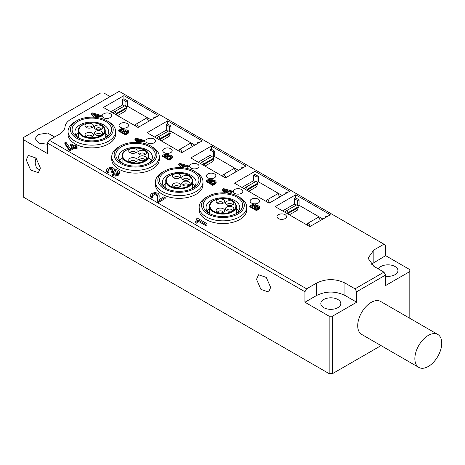 <?xml version="1.0" encoding="UTF-8"?>
<svg xmlns="http://www.w3.org/2000/svg" width="465" height="465" viewBox="0 0 465 465"><rect width="100%" height="100%" fill="white"/><g stroke="black" fill="none" stroke-linecap="round" stroke-linejoin="round"><path stroke-width="0.7" d="M217.504 212.331A2.854 1.645 180 0 1 217.637 211.959A2.854 1.645 180 0 1 220.677 210.831A2.854 1.645 180 0 1 223.194 212.331M224.368 211.284A4.226 2.441 0 0 0 221.654 208.21A4.226 2.441 0 0 0 216.33 209.773A4.226 2.441 0 0 0 216.492 211.523A4.226 2.441 0 0 0 220.352 212.97A4.226 2.441 0 0 0 224.206 211.523A4.226 2.441 0 0 0 224.368 211.284M226.81 210.587A2.854 1.645 180 0 1 228.46 209.227A2.854 1.645 180 0 1 231.326 209.39A2.854 1.645 180 0 1 232.494 210.587M232.134 206.809A4.226 2.441 0 0 0 226.99 206.89A4.226 2.441 0 0 0 225.792 209.779A4.226 2.441 0 0 0 227.17 210.755A4.226 2.441 0 0 0 233.506 209.779A4.226 2.441 0 0 0 232.134 206.809M226.81 204.943A2.854 1.645 180 0 1 227.972 203.746A2.854 1.645 180 0 1 230.838 203.583A2.854 1.645 180 0 1 232.494 204.943M227.17 201.165A4.226 2.441 0 0 0 225.792 204.135A4.226 2.441 0 0 0 232.134 205.112A4.226 2.441 0 0 0 233.506 204.135A4.226 2.441 0 0 0 232.314 201.24A4.226 2.441 0 0 0 227.17 201.165M217.504 203.199A2.854 1.645 180 0 1 220.021 201.7A2.854 1.645 180 0 1 223.061 202.821A2.854 1.645 180 0 1 223.194 203.199M216.33 202.147A4.226 2.441 0 0 0 216.492 202.385A4.226 2.441 0 0 0 220.352 203.833A4.226 2.441 0 0 0 224.206 202.385A4.226 2.441 0 0 0 224.368 200.636A4.226 2.441 0 0 0 219.044 199.072A4.226 2.441 0 0 0 216.33 202.147M173.805 187.104A2.854 1.645 180 0 1 173.939 186.732A2.854 1.645 180 0 1 176.979 185.605A2.854 1.645 180 0 1 179.49 187.104M180.67 186.052A4.226 2.441 0 0 0 177.956 182.978A4.226 2.441 0 0 0 172.631 184.547A4.226 2.441 0 0 0 172.794 186.296A4.226 2.441 0 0 0 176.648 187.738A4.226 2.441 0 0 0 180.507 186.296A4.226 2.441 0 0 0 180.67 186.052M183.111 185.361A2.854 1.645 180 0 1 184.762 184.001A2.854 1.645 180 0 1 187.628 184.163A2.854 1.645 180 0 1 188.796 185.361M188.435 181.583A4.226 2.441 0 0 0 183.291 181.658A4.226 2.441 0 0 0 182.094 184.553A4.226 2.441 0 0 0 183.466 185.529A4.226 2.441 0 0 0 189.807 184.553A4.226 2.441 0 0 0 188.435 181.583M183.111 179.711A2.854 1.645 180 0 1 184.274 178.514A2.854 1.645 180 0 1 187.139 178.351A2.854 1.645 180 0 1 188.796 179.711M183.466 175.933A4.226 2.441 0 0 0 182.094 178.903A4.226 2.441 0 0 0 188.435 179.879A4.226 2.441 0 0 0 189.807 178.903A4.226 2.441 0 0 0 188.616 176.014A4.226 2.441 0 0 0 183.466 175.933M173.805 177.967A2.854 1.645 180 0 1 176.322 176.468A2.854 1.645 180 0 1 179.362 177.595A2.854 1.645 180 0 1 179.49 177.967M172.631 176.915A4.226 2.441 0 0 0 172.794 177.159A4.226 2.441 0 0 0 176.648 178.601A4.226 2.441 0 0 0 180.507 177.159A4.226 2.441 0 0 0 180.67 175.41A4.226 2.441 0 0 0 175.346 173.846A4.226 2.441 0 0 0 172.631 176.915M130.107 161.872A2.854 1.645 180 0 1 130.241 161.5A2.854 1.645 180 0 1 133.281 160.373A2.854 1.645 180 0 1 135.792 161.872M136.972 160.826A4.226 2.441 0 0 0 134.257 157.751A4.226 2.441 0 0 0 128.933 159.315A4.226 2.441 0 0 0 129.096 161.064A4.226 2.441 0 0 0 132.949 162.506A4.226 2.441 0 0 0 136.809 161.064A4.226 2.441 0 0 0 136.972 160.826M139.413 160.129A2.854 1.645 180 0 1 141.064 158.768A2.854 1.645 180 0 1 143.929 158.931A2.854 1.645 180 0 1 145.097 160.129M144.737 156.35A4.226 2.441 0 0 0 139.593 156.432A4.226 2.441 0 0 0 138.396 159.321A4.226 2.441 0 0 0 139.767 160.297A4.226 2.441 0 0 0 146.109 159.321A4.226 2.441 0 0 0 144.737 156.35M139.413 154.485A2.854 1.645 180 0 1 140.575 153.287A2.854 1.645 180 0 1 143.441 153.125A2.854 1.645 180 0 1 145.097 154.485M139.767 150.707A4.226 2.441 0 0 0 138.396 153.677A4.226 2.441 0 0 0 144.737 154.653A4.226 2.441 0 0 0 146.109 153.677A4.226 2.441 0 0 0 144.911 150.782A4.226 2.441 0 0 0 139.767 150.707M130.107 152.741A2.854 1.645 180 0 1 132.624 151.241A2.854 1.645 180 0 1 135.664 152.363A2.854 1.645 180 0 1 135.792 152.741M128.933 151.689A4.226 2.441 0 0 0 129.096 151.927A4.226 2.441 0 0 0 132.949 153.374A4.226 2.441 0 0 0 136.809 151.927A4.226 2.441 0 0 0 136.972 150.178A4.226 2.441 0 0 0 131.647 148.614A4.226 2.441 0 0 0 128.933 151.689M86.409 136.646A2.854 1.645 180 0 1 86.542 136.274A2.854 1.645 180 0 1 89.582 135.146A2.854 1.645 180 0 1 92.093 136.646M93.273 135.594A4.226 2.441 0 0 0 90.559 132.519A4.226 2.441 0 0 0 85.234 134.089A4.226 2.441 0 0 0 85.397 135.838A4.226 2.441 0 0 0 89.251 137.28A4.226 2.441 0 0 0 93.11 135.838A4.226 2.441 0 0 0 93.273 135.594M95.709 134.902A2.854 1.645 180 0 1 97.365 133.542A2.854 1.645 180 0 1 100.231 133.705A2.854 1.645 180 0 1 101.399 134.902M101.039 131.124A4.226 2.441 0 0 0 95.895 131.2A4.226 2.441 0 0 0 94.697 134.089A4.226 2.441 0 0 0 96.069 135.071A4.226 2.441 0 0 0 102.41 134.089A4.226 2.441 0 0 0 101.039 131.124M95.709 129.253A2.854 1.645 180 0 1 96.877 128.055A2.854 1.645 180 0 1 99.743 127.892A2.854 1.645 180 0 1 101.399 129.253M96.069 125.474A4.226 2.441 0 0 0 94.697 128.445A4.226 2.441 0 0 0 101.039 129.421A4.226 2.441 0 0 0 102.41 128.445A4.226 2.441 0 0 0 101.213 125.556A4.226 2.441 0 0 0 96.069 125.474M86.409 127.509A2.854 1.645 180 0 1 88.925 126.009A2.854 1.645 180 0 1 91.965 127.137A2.854 1.645 180 0 1 92.093 127.509M85.234 126.457A4.226 2.441 0 0 0 85.397 126.701A4.226 2.441 0 0 0 89.251 128.142A4.226 2.441 0 0 0 93.11 126.701A4.226 2.441 0 0 0 93.273 124.951A4.226 2.441 0 0 0 87.949 123.382A4.226 2.441 0 0 0 85.234 126.457M111.867 158.024A23.767 13.723 -0 0 0 137.698 173.05A23.767 13.723 -0 0 0 152.328 169.086A23.767 13.723 -0 0 0 159.175 158.024M150.648 145.993L152.328 146.963A23.767 13.723 180 0 1 159.292 156.664A23.767 13.723 180 0 1 137.698 170.33A23.767 13.723 180 0 1 111.751 156.664A23.767 13.723 180 0 1 118.715 146.963L120.394 145.993A21.39 12.352 180 0 1 133.565 142.424A21.39 12.352 180 0 1 150.648 145.993A21.39 12.352 180 0 1 155.641 158.925A21.39 12.352 180 0 1 137.483 167.022A21.39 12.352 180 0 1 116.157 159.972A21.39 12.352 180 0 1 120.394 145.993M133.717 143.383A19.728 11.393 0 0 0 116.971 150.852A19.728 11.393 0 0 0 121.574 162.779A19.728 11.393 0 0 0 137.326 166.069A19.728 11.393 0 0 0 149.474 162.779A19.728 11.393 0 0 0 153.386 149.887A19.728 11.393 0 0 0 133.717 143.383M148.387 163.36A16.874 9.742 0 0 0 152.398 157.054A16.874 9.742 0 0 0 133.978 147.353A16.874 9.742 0 0 0 118.645 157.054A16.874 9.742 0 0 0 122.661 163.36M119.767 160.547L122.092 158.141M151.276 160.547A16.874 9.742 0 0 0 148.951 158.141M199.27 208.483A23.767 13.723 -0 0 0 225.095 223.508A23.767 13.723 -0 0 0 239.725 219.544A23.767 13.723 -0 0 0 246.572 208.483M155.572 183.256A23.767 13.723 -0 0 0 181.397 198.276A23.767 13.723 -0 0 0 196.027 194.318A23.767 13.723 -0 0 0 202.874 183.256M68.169 132.798A23.767 13.723 -0 0 0 94 147.818A23.767 13.723 -0 0 0 108.63 143.859A23.767 13.723 -0 0 0 115.477 132.798M238.045 196.451L239.725 197.422A23.767 13.723 180 0 1 246.688 207.123A23.767 13.723 180 0 1 225.095 220.788A23.767 13.723 180 0 1 199.154 207.123A23.767 13.723 180 0 1 206.111 197.422L207.791 196.451A21.39 12.352 180 0 1 220.962 192.888A21.39 12.352 180 0 1 238.045 196.451A21.39 12.352 180 0 1 243.038 209.384A21.39 12.352 180 0 1 224.88 217.481A21.39 12.352 180 0 1 203.554 210.43A21.39 12.352 180 0 1 207.791 196.451M221.113 193.841A19.728 11.393 0 0 0 204.368 201.31A19.728 11.393 0 0 0 208.971 213.237A19.728 11.393 0 0 0 224.723 216.527A19.728 11.393 0 0 0 236.871 213.237A19.728 11.393 0 0 0 240.783 200.345A19.728 11.393 0 0 0 221.113 193.841M235.784 213.819A16.874 9.742 0 0 0 239.795 207.512A16.874 9.742 0 0 0 221.375 197.811A16.874 9.742 0 0 0 206.042 207.512A16.874 9.742 0 0 0 210.058 213.819M209.488 208.599A16.874 9.742 0 0 0 207.163 211.005M236.348 208.599L238.673 211.005M194.347 171.219L196.027 172.19A23.767 13.723 180 0 1 202.99 181.896A23.767 13.723 180 0 1 181.397 195.562A23.767 13.723 180 0 1 155.45 181.896A23.767 13.723 180 0 1 162.413 172.19L164.093 171.219A21.39 12.352 180 0 1 177.264 167.656A21.39 12.352 180 0 1 194.347 171.219A21.39 12.352 180 0 1 199.34 184.152A21.39 12.352 180 0 1 181.181 192.254A21.39 12.352 180 0 1 159.855 185.198A21.39 12.352 180 0 1 164.093 171.219M177.415 168.615A19.728 11.393 0 0 0 160.669 176.084A19.728 11.393 0 0 0 165.273 188.011A19.728 11.393 0 0 0 181.025 191.295A19.728 11.393 0 0 0 193.173 188.011A19.728 11.393 0 0 0 197.084 175.119A19.728 11.393 0 0 0 177.415 168.615M192.086 188.592A16.874 9.742 0 0 0 196.096 182.286A16.874 9.742 0 0 0 177.677 172.579A16.874 9.742 0 0 0 162.343 182.286A16.874 9.742 0 0 0 166.36 188.592M165.79 183.367A16.874 9.742 0 0 0 163.465 185.779M192.65 183.367L194.975 185.779M106.95 120.761L108.63 121.731A23.767 13.723 180 0 1 115.593 131.438A23.767 13.723 180 0 1 94 145.103A23.767 13.723 180 0 1 68.053 131.438A23.767 13.723 180 0 1 75.016 121.731L76.696 120.761A21.39 12.352 180 0 1 89.867 117.197A21.39 12.352 180 0 1 106.95 120.761A21.39 12.352 180 0 1 111.943 133.693A21.39 12.352 180 0 1 93.779 141.796A21.39 12.352 180 0 1 72.453 134.74A21.39 12.352 180 0 1 76.696 120.761M90.018 118.157A19.728 11.393 0 0 0 73.272 125.626A19.728 11.393 0 0 0 77.876 137.553A19.728 11.393 0 0 0 93.628 140.837A19.728 11.393 0 0 0 105.776 137.553A19.728 11.393 0 0 0 109.688 124.661A19.728 11.393 0 0 0 90.018 118.157M104.689 138.134A16.874 9.742 0 0 0 108.7 131.828A16.874 9.742 0 0 0 90.28 122.121A16.874 9.742 0 0 0 74.946 131.828A16.874 9.742 0 0 0 78.963 138.134M78.393 132.909A16.874 9.742 0 0 0 76.068 135.321M105.253 132.909L107.578 135.321M49.133 140.168L59.218 134.35A19.966 11.526 180 0 0 65.036 126.817A19.966 11.526 180 0 1 70.854 119.284L119.22 91.361L385.613 245.165L385.613 255.645L409.816 269.619L409.816 271.554L385.613 285.527L385.613 275.048L383.933 272.141L355.027 288.829L356.707 291.741L356.707 302.221L332.504 316.194L329.144 316.194L304.941 302.221L304.941 291.741L306.621 288.829L49.133 140.168L47.453 143.081L47.453 153.56L23.25 139.587L23.25 197.032L329.144 373.639L332.504 373.639L381.056 345.611M23.25 139.587L23.25 137.646L100.562 93.012L103.928 93.012L110.141 96.604M409.816 271.554L409.816 318.304M356.707 291.741L385.613 275.048M332.504 373.639L332.504 316.194M437.809 334.463L380.666 301.471A19.013 10.98 120 0 0 366.013 306.569A19.013 10.98 120 0 0 357.713 325.703A19.013 10.98 120 0 0 361.654 334.405L418.796 367.402A19.013 10.98 120 0 0 433.45 362.305A19.013 10.98 120 0 0 441.75 343.17A19.013 10.98 120 0 0 437.809 334.463A19.013 10.98 120 0 0 423.156 339.56A19.013 10.98 120 0 0 414.856 358.695A19.013 10.98 120 0 0 418.796 367.402M329.144 316.194L329.144 373.639M47.453 143.081L304.941 291.741M270.653 287.469L268.584 292.043L260.894 289.364L256.535 279.32L258.604 274.751L266.294 277.425L270.653 287.469M26.273 159.966L28.342 155.397L36.038 158.071L40.391 168.115L38.328 172.689L30.632 170.01L26.273 159.966M323.762 299.501A9.986 5.766 180 0 1 334.643 298.251A9.986 5.766 180 0 1 340.804 303.581A9.986 5.766 180 0 1 337.881 307.656A9.986 5.766 180 0 1 327 308.905A9.986 5.766 180 0 1 320.838 303.581A9.986 5.766 180 0 1 323.762 299.501M378.4 268.944A9.986 5.766 180 0 1 380.911 266.509A9.986 5.766 180 0 1 391.786 265.259A9.986 5.766 180 0 1 397.947 270.584A9.986 5.766 180 0 1 395.023 274.664A9.986 5.766 180 0 1 385.613 276.187M35.939 157.966L35.119 163.012L36.433 167.975L40.147 170.114M47.453 144.22L38.926 143.15L35.119 138.617L38.043 134.542L47.552 133.031L54.667 136.977M371.146 264.376L385.613 255.645M383.933 272.141L373.848 266.317L368.001 258.168L373.848 250.013L383.933 244.195M306.621 288.829L316.706 283.005C326.116 278.541 335.527 278.541 344.943 283.005L355.027 288.829M304.941 302.221L316.706 295.426C326.116 290.962 335.527 290.962 344.943 295.426L356.707 302.221M120.394 123.481C122.638 122.417 124.876 122.417 127.119 123.481C128.962 124.771 128.962 126.067 127.119 127.364C124.876 128.427 122.638 128.427 120.394 127.364C118.552 126.067 118.552 124.777 120.394 123.481M147.289 139.006C149.527 137.942 151.77 137.942 154.008 139.006C155.851 140.296 155.851 141.593 154.008 142.889C151.77 143.952 149.527 143.952 147.289 142.889C145.446 141.593 145.446 140.302 147.289 139.006M164.093 148.707C166.336 147.643 168.574 147.643 170.818 148.707C172.66 150.003 172.66 151.299 170.818 152.59C168.574 153.653 166.336 153.653 164.093 152.59C162.25 151.299 162.25 150.003 164.093 148.707M190.987 164.232C193.225 163.169 195.469 163.169 197.706 164.232C199.549 165.528 199.549 166.825 197.706 168.115C195.469 169.179 193.225 169.179 190.987 168.115C189.145 166.825 189.145 165.528 190.987 164.232M207.791 173.939C210.035 172.875 212.273 172.875 214.516 173.939C216.359 175.229 216.359 176.526 214.516 177.822C212.273 178.886 210.035 178.886 207.791 177.822C205.949 176.526 205.949 175.235 207.791 173.939M241.411 189.464A4.755 2.744 -0 0 0 234.686 189.464A4.755 2.744 -0 0 0 234.686 193.347A4.755 2.744 -0 0 0 241.411 193.347A4.755 2.744 -0 0 0 241.411 189.464M110.31 113.774C114.855 116.157 107.717 120.284 103.59 117.657C99.045 115.273 106.183 111.152 110.31 113.774M128.602 130.967L128.729 132.403L128.602 131.74L128.334 133.112L125.41 134.943L118.691 131.066L118.691 130.287L121.597 128.666L123.545 128.381L125.044 129.346L124.975 130.107L126.503 129.915L127.91 130.345L128.602 130.967L128.334 132.339L125.41 134.17L118.691 130.287M137.402 142.424L134.926 139.541L134.926 138.768L136.03 138.128L145.016 140.703L144.074 141.25L141.587 140.517L139.018 141.999L139.547 142.598M145.016 140.703L145.016 141.482L144.074 142.023L141.587 141.29L139.477 142.511M172.3 156.194L172.428 157.629L172.3 156.972L172.033 158.344L169.109 160.175L162.39 156.292L162.39 155.519L165.296 153.892L167.243 153.613L168.743 154.578L168.673 155.333L170.202 155.141L171.608 155.572L172.3 156.194L172.033 157.565L169.109 159.396L162.39 155.519M181.1 167.65L178.63 164.773L178.63 163.994L179.728 163.36L188.714 165.935L187.773 166.476L185.285 165.743L182.716 167.226L183.245 167.824M188.714 165.935L188.714 166.708L187.773 167.255L185.285 166.522L183.175 167.737M215.998 181.426L216.126 182.861L215.998 182.199L215.731 183.57L212.807 185.401L206.088 181.524L206.088 180.745L208.994 179.124L210.941 178.839L212.447 179.804L212.371 180.565L213.9 180.374L215.307 180.804L215.998 181.426L215.731 182.797L212.807 184.628L206.088 180.745M77.068 147.329L77.068 148.498L76.109 149.05L74.551 148.149L69.988 150.782L69.18 150.317L64.85 143.906L64.85 142.738L65.891 142.139L70.221 148.457L73.662 146.469L70.174 144.458L71.128 143.906L74.621 145.917L75.586 145.359L76.475 145.876L75.51 146.434L77.068 147.329L76.109 147.882L74.551 146.987L69.988 149.62L69.18 149.155L64.85 142.738M72.65 147.05L70.174 145.621L70.174 144.458M159.164 195.213L159.018 199.584L163.959 196.73L165.151 197.416L165.151 198.578L158.484 202.426L157.246 200.601L157.42 195.108L156.502 193.917L154.735 193.504L152.857 194.004L151.974 195.137L152.915 196.306L151.509 196.968L150.323 195.149L151.869 193.394L154.967 192.533L157.809 193.196L158.757 194.027L159.181 196.788M157.478 196.579L156.502 195.079L154.735 194.666L152.189 195.713M152.915 196.306L152.915 197.474L151.509 198.131L150.317 196.457L150.323 195.149M159.164 196.375L158.92 199.282M196.288 220.032L196.085 218.329L196.881 217.864L207.006 223.712L207.006 224.874L205.768 225.589L197.881 221.038L196.898 223.328L195.695 222.636L196.346 219.416M117.924 172.928L117.203 172.288L115.239 171.8L112.536 172.881L111.583 172.178L111.583 171.015L112.856 169.603M112.6 170.231L110.583 169.527L108.432 170.364M112.809 169.847L112.175 168.749L110.583 168.359L108.944 168.795L108.194 169.748L108.944 170.893L108.944 172.062L107.485 172.649L106.578 171.114L106.59 169.772L107.909 168.22L109.781 167.545L111.809 167.487L113.472 168.022L114.314 168.917L114.367 170.405M119.761 173.218L118.244 175.299L115.25 176.119L112.199 175.508L112.199 174.346L113.274 173.538L115.518 173.991L117.232 173.538L118.098 172.341L117.203 171.126L115.239 170.638L112.536 171.719L111.583 171.015M269.142 203.147L234.517 183.158L255.023 171.318L289.643 191.307L269.142 203.147M225.444 177.915L190.819 157.926L211.325 146.091L245.944 166.081L225.444 177.915M181.739 152.689L147.12 132.699L167.627 120.859L202.246 140.849L181.739 152.689M259.697 206.652L259.825 208.088L259.697 207.431L259.429 208.802L256.506 210.633L249.786 206.751L249.786 205.978L252.693 204.35L254.64 204.071L256.145 205.036L256.07 205.792L257.598 205.6L259.005 206.03L259.697 206.652L259.429 208.024L256.506 209.855L249.786 205.978M224.798 192.882L222.328 189.999L222.328 189.226L223.427 188.587L232.419 191.162L231.471 191.708L228.983 190.976L226.42 192.458L226.949 193.056M232.419 191.162L232.419 191.94L231.471 192.481L228.983 191.749L226.874 192.969M258.215 199.165A4.755 2.744 -0 0 0 251.489 199.165A4.755 2.744 -0 0 0 251.489 203.048A4.755 2.744 -0 0 0 258.215 203.048A4.755 2.744 -0 0 0 258.215 199.165M93.703 117.192L91.227 114.314L91.227 113.536L92.332 112.902L101.318 115.477L100.376 116.018L97.888 115.285L95.319 116.767L95.848 117.366M101.318 115.477L101.318 116.25L100.376 116.796L97.888 116.064L95.773 117.279M123.922 95.633L158.548 115.622L138.041 127.457L103.422 107.467L123.922 95.633L123.922 98.737L127.288 100.678L127.288 106.113L151.154 119.889M285.109 214.696A4.755 2.744 -0 0 0 278.384 214.696A4.755 2.744 -0 0 0 278.384 218.573A4.755 2.744 -0 0 0 285.109 218.573A4.755 2.744 -0 0 0 285.109 214.696M309.812 226.629L275.193 206.64L295.694 194.8L330.319 214.789L309.812 226.629M111.751 156.664L111.751 159.385A23.767 13.723 -0 0 0 137.698 173.05A23.767 13.723 -0 0 0 152.328 169.086A23.767 13.723 -0 0 0 159.292 159.385L159.292 156.664M199.154 207.123L199.154 209.843A23.767 13.723 -0 0 0 225.095 223.508A23.767 13.723 -0 0 0 239.725 219.544A23.767 13.723 -0 0 0 246.688 209.843L246.688 207.123M125.41 134.943L125.41 134.17M125.044 129.346L124.946 130.084M138.105 142.464L134.926 138.768M144.074 142.023L144.074 141.25M141.587 141.29L141.587 140.517M169.109 160.175L169.109 159.396M168.743 154.578L168.644 155.316M181.803 167.696L178.63 163.994M187.773 167.255L187.773 166.476M185.285 166.522L185.285 165.743M212.807 185.401L212.807 184.628M212.447 179.804L212.342 180.542M69.18 150.317L69.18 149.155M76.475 146.992L76.475 145.876M76.109 149.05L76.109 147.882M74.551 148.149L74.551 146.987M69.988 150.782L69.988 149.62M165.151 197.416L158.484 201.264L157.246 199.439L157.246 200.601M158.484 202.426L158.484 201.264M157.769 201.845L157.769 200.682M151.509 198.131L151.509 196.968M207.006 223.712L205.768 224.426L197.881 219.869L196.898 222.16L195.695 221.468M205.768 225.589L205.768 224.426M197.881 221.038L197.881 219.869M196.898 223.328L196.898 222.16M196.329 219.742L196.085 218.329M112.536 172.881L112.536 171.719M108.944 170.893L107.485 171.48L106.59 169.772M107.485 172.649L107.485 171.48M114.314 168.917L114.128 170.01L116.372 169.702L118.494 170.353L119.761 172.201L118.244 174.137L115.25 174.95L112.199 174.346M241.91 187.424L253.675 180.635L253.675 175.2L255.023 174.422L258.383 176.363L258.383 181.798L282.249 195.579M255.023 171.318L255.023 174.422M284.94 194.027L284.94 193.248L286.283 192.475L286.957 192.859M198.212 162.198L209.977 155.403L209.977 149.968L211.325 149.195L214.685 151.137L214.685 156.571L238.551 170.347M211.325 146.091L211.325 149.195M241.242 168.795L241.242 168.022L242.585 167.243L243.259 167.632M154.514 136.966L166.278 130.177L166.278 124.742L167.627 123.963L170.986 125.905L170.986 131.339L194.852 145.121M167.627 120.859L167.627 123.963M197.544 143.569L197.544 142.79L198.886 142.011L199.561 142.4M256.506 210.633L256.506 209.855M256.145 205.036L256.041 205.774M225.502 192.923L222.328 189.226M231.471 192.481L231.471 191.708M228.983 191.749L228.983 190.976M155.45 181.896L155.45 184.611A23.767 13.723 -0 0 0 181.397 198.276A23.767 13.723 -0 0 0 196.027 194.318A23.767 13.723 -0 0 0 202.99 184.611L202.99 181.896M94.407 117.238L91.227 113.536M100.376 116.796L100.376 116.018M97.888 116.064L97.888 115.285M153.839 118.337L153.839 117.564L155.188 116.785L155.856 117.174M110.815 111.74L122.58 104.945L122.58 99.51L123.922 98.737M68.053 131.438L68.053 134.153A23.767 13.723 -0 0 0 94 147.818A23.767 13.723 -0 0 0 108.63 143.859A23.767 13.723 -0 0 0 115.593 134.153L115.593 131.438M282.586 210.907L294.351 204.118L294.351 198.683L295.694 197.904L299.059 199.845L299.059 205.28L322.925 219.062M295.694 194.8L295.694 197.904M325.61 217.51L325.61 216.731L326.959 215.958L327.627 216.341M122.597 129.113L124.085 129.677L123.899 130.38L122.312 131.345L120.348 130.212L122.597 129.113L122.597 129.892L121.016 130.601M124.085 129.677L124.132 130.037M125.422 130.613L127.474 131.304L127.137 132.229L125.544 133.211L123.056 131.781L125.422 130.613L125.422 131.392L123.731 132.165M127.474 131.304L127.509 131.752M136.373 138.989L140.575 140.215L138.5 141.412L136.373 138.989M166.296 154.345L167.784 154.903L167.598 155.612L166.011 156.577L164.046 155.444L166.296 154.345L166.296 155.118L164.715 155.827M167.784 154.903L167.83 155.269M169.12 155.845L171.172 156.536L170.835 157.455L169.243 158.443L166.755 157.007L169.12 155.845L169.12 156.618L167.429 157.397M171.172 156.536L171.207 156.978M180.071 164.221L184.28 165.447L182.199 166.644L180.071 164.221M209.994 179.571L211.482 180.135L211.296 180.839L209.709 181.803L207.745 180.67L209.994 179.571L209.994 180.35L208.413 181.059M211.482 180.135L211.529 180.496M212.819 181.071L214.871 181.763L214.534 182.687L212.941 183.669L210.453 182.239L212.819 181.071L212.819 181.85L211.127 182.623M214.871 181.763L214.906 182.21M257.122 182.53L258.383 181.798M253.675 180.635L255.494 181.681M248.67 191.33L256.57 186.767L257.622 184.07A0.715 0.413 60 0 0 257.564 183.297L256.36 181.21A13.311 7.684 60 0 0 255.93 181.431L245.846 187.25L244.253 188.778M253.675 175.2L257.04 177.142L257.04 182.39M257.04 177.142L258.383 176.363M284.94 193.248L285.609 193.638M213.418 157.298L214.685 156.571M209.977 155.403L211.796 156.455M204.972 166.098L212.871 161.541L213.923 158.844A0.715 0.413 60 0 0 213.865 158.065L212.662 155.984A13.311 7.684 60 0 0 212.232 156.199L202.147 162.023L200.555 163.552M209.977 149.968L213.342 151.91L213.342 157.158M213.342 151.91L214.685 151.137M241.242 168.022L241.91 168.406M169.719 132.072L170.986 131.339M166.278 130.177L168.097 131.223M161.274 140.872L169.173 136.309L170.225 133.612A0.715 0.413 60 0 0 170.167 132.839L168.964 130.752A13.311 7.684 60 0 0 168.533 130.973L158.449 136.791L156.856 138.32M166.278 124.742L169.644 126.683L169.644 131.932M169.644 126.683L170.986 125.905M197.544 142.79L198.212 143.179M253.692 204.803L255.18 205.361L254.994 206.071L253.408 207.035L251.443 205.902L253.692 204.803L253.692 205.577L252.111 206.286M255.18 205.361L255.227 205.728M256.517 206.303L258.569 206.995L258.238 207.919L256.639 208.901L254.157 207.466L256.517 206.303L256.517 207.076L254.826 207.855M258.569 206.995L258.604 207.437M223.77 189.447L227.978 190.673L225.903 191.871L223.77 189.447M92.675 113.762L96.877 114.989L94.802 116.186L92.675 113.762M126.021 106.84L127.288 106.113M122.58 104.945L124.399 105.997M117.575 115.64L125.474 111.083L126.527 108.386A0.715 0.413 60 0 0 126.468 107.607L125.265 105.526A13.311 7.684 60 0 0 124.835 105.741L114.75 111.565L113.158 113.094M153.839 117.564L154.514 117.947M122.58 99.51L125.939 101.451L127.288 100.678M125.939 101.451L125.939 106.7M297.792 206.012L299.059 205.28M294.351 204.118L296.164 205.164M289.346 214.813L297.245 210.256L298.298 207.553A0.715 0.413 60 0 0 298.239 206.78L297.03 204.693L286.521 210.732L284.929 212.261M294.351 198.683L297.71 200.624L297.71 205.873M297.71 200.624L299.059 199.845M325.61 216.731L326.285 217.12M124.085 130.45L123.644 129.322M123.644 130.095L122.597 129.892M127.474 132.083L127.015 130.903M127.015 131.682L125.422 131.392M139.686 140.732L137.291 140.035M167.784 155.682L167.342 154.549M167.342 155.327L166.296 155.118M171.172 157.31L170.713 156.135M170.713 156.908L169.12 156.618M183.384 165.959L180.99 165.261M211.482 180.908L211.04 179.781M211.04 180.56L209.994 180.35M214.871 182.542L214.412 181.362M214.412 182.141L212.819 181.85M247.136 190.441A8.882 5.127 60 0 1 247.537 189.894L246.276 187.035L245.846 187.25M269.572 202.897L267.799 199.462L277.884 193.643A13.311 7.684 60 0 1 279.657 197.073M267.799 199.462L266.596 200.159L266.538 200.863A8.882 5.127 60 0 1 266.939 201.874M203.438 165.215A8.882 5.127 60 0 1 203.839 164.662L202.577 161.803L202.147 162.023M225.874 177.671L224.101 174.236L234.186 168.411A13.311 7.684 60 0 1 235.958 171.847M224.101 174.236L222.898 174.927L222.84 175.631A8.882 5.127 60 0 1 223.241 176.648M182.175 152.439L180.403 149.003L190.487 143.179A13.311 7.684 60 0 1 192.254 146.615M180.403 149.003L179.199 149.701L179.141 150.404A8.882 5.127 60 0 1 179.542 151.416M159.739 139.982A8.882 5.127 60 0 1 160.14 139.436L158.879 136.576L158.449 136.791M255.18 206.14L254.739 205.007M254.739 205.786L253.692 205.577M258.569 207.768L258.11 206.594M258.11 207.367L256.517 207.076M227.083 191.191L224.688 190.493M95.988 115.5L93.593 114.803M116.041 114.756A8.882 5.127 60 0 1 116.442 114.204L115.181 111.344L114.75 111.565M138.471 127.212L136.704 123.777L146.789 117.953A13.311 7.684 60 0 1 148.556 121.388M136.704 123.777L135.501 124.469L135.443 125.172A8.882 5.127 60 0 1 135.844 126.189M287.818 213.929A9.097 5.255 60 0 1 288.213 213.371L286.952 210.517M286.521 210.732L296.606 204.914A13.311 7.684 60 0 1 297.03 204.693M310.242 226.379L308.475 222.944L318.56 217.126A13.311 7.684 60 0 1 320.327 220.555M308.475 222.944L307.272 223.642L307.208 224.339A9.097 5.255 60 0 1 307.609 225.356M246.276 187.035L256.36 181.21M202.577 161.803L212.662 155.984M158.879 136.576L168.964 130.752M115.181 111.344L125.265 105.526M236.348 213.412L236.348 206.35L235.656 203.804C231.925 195.323 208.233 197.84 209.488 206.35A13.427 7.754 -0 0 0 210.145 208.744A13.427 7.754 -0 0 0 225.019 214.005A13.427 7.754 -0 0 0 236.348 206.35A13.427 7.754 -0 0 0 235.691 203.955M210.599 208.274A12.956 7.481 -0 0 0 226.926 213.075A12.956 7.481 -0 0 0 235.238 203.647A12.956 7.481 -0 0 0 218.916 198.846A12.956 7.481 -0 0 0 210.599 208.274M192.65 188.186L192.65 181.118L191.958 178.577C188.226 170.091 164.529 172.614 165.79 181.118A13.427 7.754 -0 0 0 166.447 183.512A13.427 7.754 -0 0 0 181.321 188.778A13.427 7.754 -0 0 0 192.65 181.118A13.427 7.754 -0 0 0 191.993 178.723M166.9 183.041A12.956 7.481 -0 0 0 183.222 187.843A12.956 7.481 -0 0 0 191.539 178.421A12.956 7.481 -0 0 0 175.218 173.619A12.956 7.481 -0 0 0 166.9 183.041M148.951 162.953L148.951 155.891L148.259 153.345C144.528 144.865 120.83 147.382 122.092 155.891A13.427 7.754 -0 0 0 122.748 158.286A13.427 7.754 -0 0 0 137.623 163.546A13.427 7.754 -0 0 0 148.951 155.891A13.427 7.754 -0 0 0 148.294 153.496M123.202 157.815A12.956 7.481 -0 0 0 139.523 162.616A12.956 7.481 -0 0 0 147.841 153.188A12.956 7.481 -0 0 0 131.519 148.387A12.956 7.481 -0 0 0 123.202 157.815M105.253 137.727L105.253 130.659L104.555 128.119C100.829 119.633 77.132 122.156 78.393 130.659A13.427 7.754 -0 0 0 79.05 133.054A13.427 7.754 -0 0 0 93.924 138.32A13.427 7.754 -0 0 0 105.253 130.659A13.427 7.754 -0 0 0 104.596 128.264M79.503 132.583A12.956 7.481 -0 0 0 95.825 137.384A12.956 7.481 -0 0 0 104.143 127.962A12.956 7.481 -0 0 0 87.821 123.161A12.956 7.481 -0 0 0 79.503 132.583M373.848 250.013L373.848 262.434M344.943 283.005L344.943 295.426M316.706 283.005L316.706 295.426M111.751 158.873A23.785 13.735 -0 0 0 126.015 171.969A23.785 13.735 -0 0 0 152.34 169.091A23.785 13.735 -0 0 0 159.292 158.873M199.154 209.331A23.785 13.735 -0 0 0 213.412 222.427A23.785 13.735 -0 0 0 239.737 219.55A23.785 13.735 -0 0 0 246.688 209.331M155.45 184.099A23.785 13.735 -0 0 0 169.713 197.201A23.785 13.735 -0 0 0 196.038 194.324A23.785 13.735 -0 0 0 202.99 184.099M68.053 133.641A23.785 13.735 -0 0 0 82.317 146.742A23.785 13.735 -0 0 0 108.641 143.865A23.785 13.735 -0 0 0 115.593 133.641M128.334 133.112L128.334 132.339M127.34 133.833L127.34 133.054M172.033 158.344L172.033 157.565M171.039 159.059L171.039 158.286M215.731 183.57L215.731 182.797M214.737 184.291L214.737 183.512M157.42 196.271L157.42 195.108M156.502 195.079L156.502 193.917M154.735 194.666L154.735 193.504M152.857 195.166L152.857 194.004M159.03 198.503L159.03 197.334M197.555 222.206L197.555 221.038M117.203 172.288L117.203 171.126M115.239 171.8L115.239 170.638M113.262 172.3L113.262 171.137M112.175 169.911L112.175 168.749M110.583 169.527L110.583 168.359M108.944 169.958L108.944 168.795M118.244 175.299L118.244 174.137M115.25 176.119L115.25 174.95M259.429 208.802L259.429 208.024M258.435 209.517L258.435 208.744M121.202 130.496L121.202 129.718M121.964 130.084L121.964 129.305M124.074 131.967L124.074 131.194M124.818 131.578L124.818 130.799M164.901 155.723L164.901 154.95M165.662 155.316L165.662 154.537M167.772 157.199L167.772 156.42M168.516 156.804L168.516 156.031M208.599 180.955L208.599 180.176M209.366 180.542L209.366 179.769M211.47 182.431L211.47 181.652M212.214 182.036L212.214 181.257M247.537 189.894L257.622 184.07M203.839 164.662L213.923 158.844M160.14 139.436L170.225 133.612M252.297 206.181L252.297 205.408M253.065 205.774L253.065 204.995M255.169 207.657L255.169 206.879M255.913 207.262L255.913 206.489M116.442 114.204L126.527 108.386M288.213 213.371L298.298 207.553M247.479 189.121L257.564 183.297M203.78 163.889L213.865 158.065M160.082 138.663L170.167 132.839M116.384 113.431L126.468 107.607M288.155 212.604L298.239 206.78M209.488 206.35L209.488 213.412M165.79 181.118L165.79 188.186M122.092 155.891L122.092 162.953M78.393 130.659L78.393 137.727M128.753 131.438L128.753 132.217M125.091 129.596L125.091 130.374M172.451 156.67L172.451 157.443M168.789 154.828L168.789 155.601M216.149 181.896L216.149 182.675M212.488 180.054L212.488 180.833M259.848 207.128L259.848 207.902M256.186 205.286L256.186 206.059"/></g></svg>
